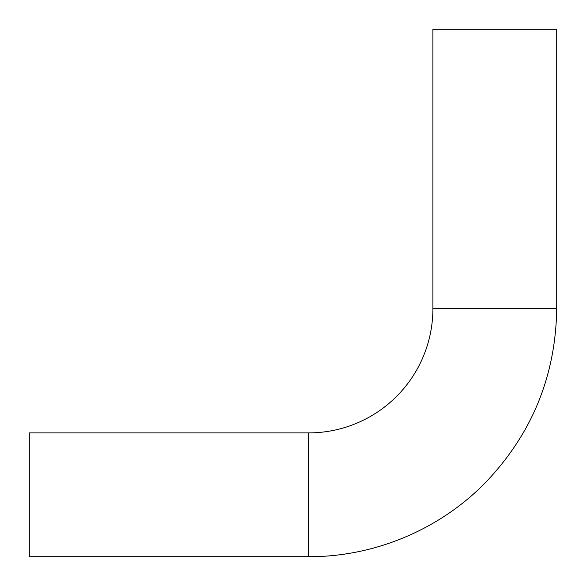 <?xml version="1.0" encoding="UTF-8"?>
<svg xmlns="http://www.w3.org/2000/svg" width="586" height="586" viewBox="0 0 586 586"><rect width="100%" height="100%" fill="white"/><g stroke="black" fill="none" stroke-linecap="round" stroke-linejoin="round"><path stroke-width="0.88" d="M308.602 432.9A124.298 124.298 0 0 0 432.9 308.602L432.9 29.3L556.7 29.3L556.7 308.602C555.74 375.956 531.971 433.97 485.406 482.652C439.515 529.663 374.3 556.971 308.602 556.7L29.3 556.7L29.3 432.9L308.602 432.9L308.602 556.7M432.9 308.602L556.7 308.602"/></g></svg>
